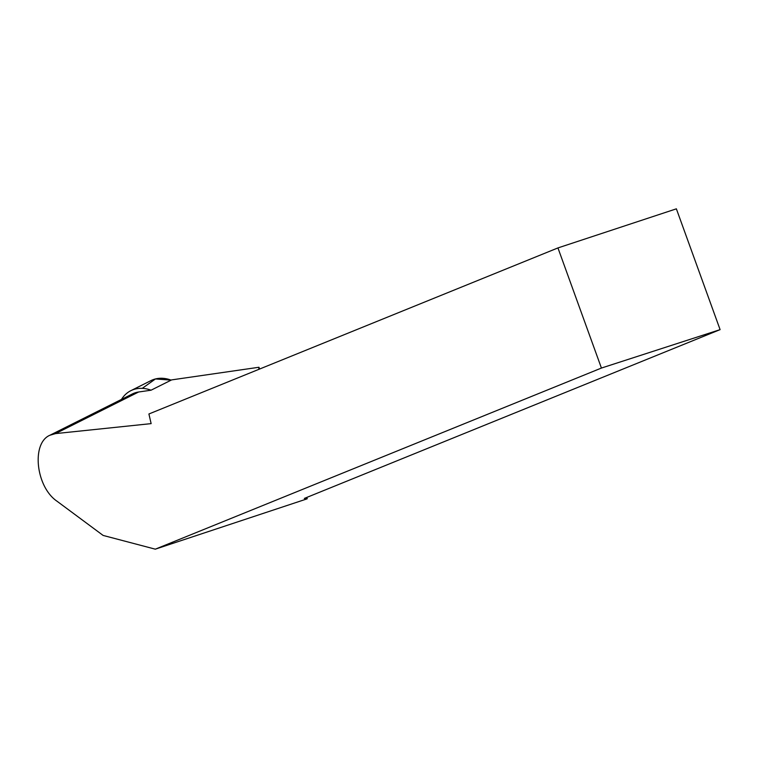 <?xml version="1.0" encoding="UTF-8"?>
<svg xmlns="http://www.w3.org/2000/svg" width="758" height="758" viewBox="0 0 758 758"><rect width="100%" height="100%" fill="white"/><g stroke="black" fill="none" stroke-linecap="round" stroke-linejoin="round"><path stroke-width="1.14" d="M142.248 388.361L155.466 378.953L171.175 380.128A41.017 29.846 -116.6 0 0 150.956 380.611L130.821 390.692A41.017 29.846 63.4 0 1 151.05 390.199L138.629 392A37.398 27.212 -116.6 0 0 132.442 393.923L49.933 435.234C31.173 443.089 35.853 486.873 56.983 501.199L103.126 535.432L155.305 549.171L306.459 499.058L307.246 498.736L306.782 497.438M121.488 399.409A41.017 29.846 63.4 0 1 130.821 390.692M151.05 390.199L171.649 379.891L258.961 367.26L258.781 369.373M259.624 369.032L258.961 367.26M557.945 247.923L676.373 208.829L720.1 329.635L601.426 368.056L557.945 247.923L148.909 413.982L151.136 423.627L55.514 433.604L49.933 435.234M720.1 329.635L304.337 498.423L307.246 498.736M601.426 368.056L155.305 549.171M138.629 392L55.514 433.604"/></g></svg>
